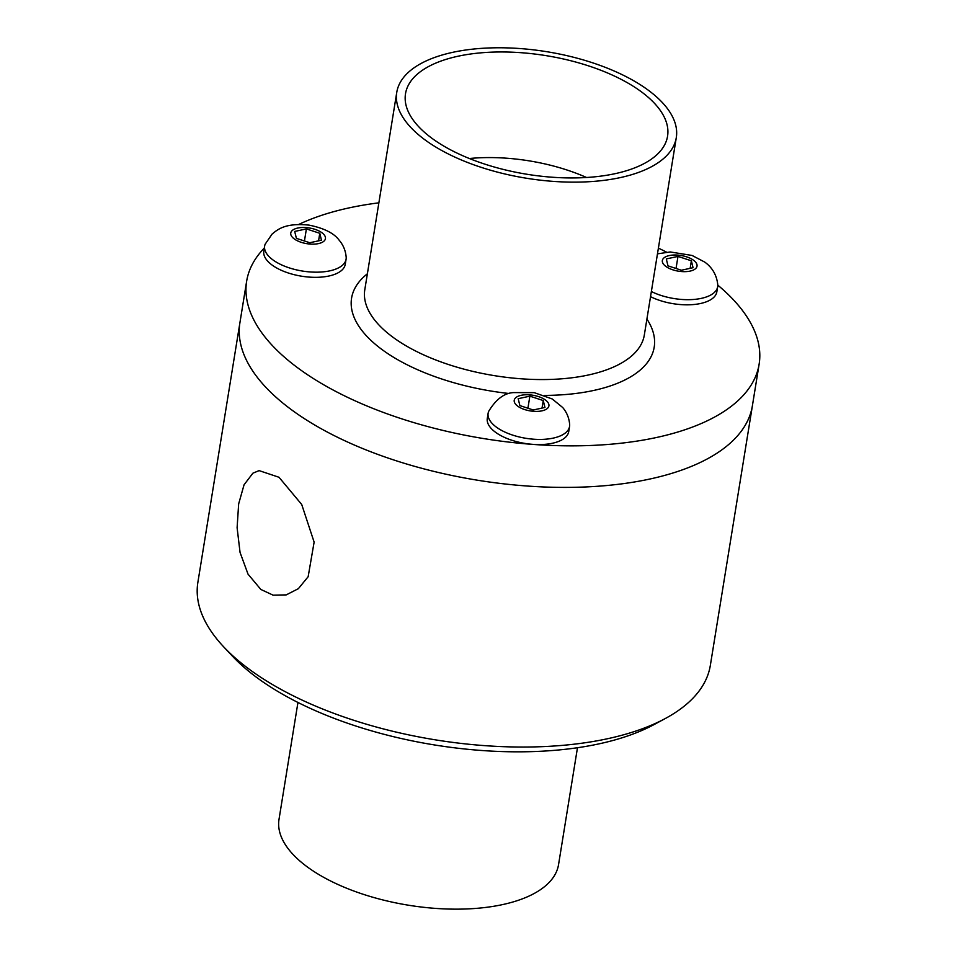 <?xml version="1.0" encoding="UTF-8"?>
<svg xmlns="http://www.w3.org/2000/svg" width="957" height="957" viewBox="0 0 957 957"><rect width="100%" height="100%" fill="white"/><g stroke="black" fill="none" stroke-linecap="round" stroke-linejoin="round"><path stroke-width="1.44" d="M306.396 228.914L294.708 231.438L296.395 238.353L309.781 242.731L321.468 240.207L319.782 233.293L306.396 228.914L304.446 240.985M319.782 233.293L318.561 240.829M265.161 244.191A41.247 18.673 9.2 0 0 264.646 246.009A41.247 18.673 9.2 0 0 302.376 271.034A41.247 18.673 9.2 0 0 346.087 259.203A41.247 18.673 9.2 0 0 346.183 257.313C345.656 250.722 343.276 244.968 339.029 240.04C333.897 233.125 323.933 228.161 309.123 225.134C285.533 222.694 277.901 229.273 272.087 234.082L265.161 244.191M292.136 230.601A17.561 7.943 9.2 0 0 310.104 244.059A17.561 7.943 9.2 0 0 322.031 232.814A17.561 7.943 9.2 0 0 292.136 230.601M264.646 246.009L263.821 251.165A41.247 18.673 9.2 0 0 301.539 276.19A41.247 18.673 9.2 0 0 345.25 264.359L346.087 259.203M518.18 398.686L519.878 405.601L533.252 409.979L544.952 407.455L543.253 400.552L529.867 396.162L518.18 398.686M529.867 396.162L527.917 408.232M543.253 400.552L542.033 408.077M533.587 439.203A41.247 18.673 9.2 0 0 569.559 426.451A41.247 18.673 9.2 0 0 569.654 424.561C569.152 418.077 566.831 412.407 562.692 407.515L552.225 398.961L534.221 392.645L513.502 392.597C504.172 393.076 495.893 399.356 488.632 411.438A41.247 18.673 9.2 0 0 488.13 413.268A41.247 18.673 9.2 0 0 533.587 439.203M533.587 411.307A17.561 7.943 9.2 0 0 545.502 400.062A17.561 7.943 9.2 0 0 515.608 397.849A17.561 7.943 9.2 0 0 533.587 411.307M488.13 413.257L487.292 418.412A41.247 18.673 9.2 0 0 532.762 444.347A41.247 18.673 9.2 0 0 568.733 431.595L569.559 426.451M260.842 589.44L248.03 574.152L240.051 552.416L237.109 527.726L238.652 503.92L244.059 484.792L252.887 473.189L259.108 470.617L279.001 477.268L301.718 504.495L314.123 542.117L308.154 576.712L298.381 588.663L286.227 594.895L273.092 595.158L260.842 589.44M717.786 285.138A259.574 117.484 -170.8 0 1 759.128 364.174L752.405 405.72A259.574 117.484 -170.8 0 1 568.027 487.388A259.574 117.484 -170.8 0 1 290.103 408.723A259.574 117.484 -170.8 0 1 239.92 322.712L197.872 582.358A259.574 117.484 -170.8 0 0 223.794 646.968A259.574 117.484 -170.8 0 0 248.054 668.369A259.574 117.484 -170.8 0 0 665.354 718.492A259.574 117.484 -170.8 0 0 710.345 665.366L752.405 405.72A259.574 117.484 -170.8 0 1 568.027 487.388A259.574 117.484 -170.8 0 1 290.103 408.723A259.574 117.484 -170.8 0 1 239.92 322.712L246.655 281.179A259.574 117.484 -170.8 0 1 264.323 248.054M665.354 718.492L654.074 724.569A247.779 112.148 -170.8 0 1 255.734 676.731A247.779 112.148 -170.8 0 1 232.587 656.311L223.794 646.968M577.478 747.74L558.553 864.602A141.588 64.083 -170.8 0 1 457.984 909.15A141.588 64.083 -170.8 0 1 306.396 866.241A141.588 64.083 -170.8 0 1 279.013 819.336L297.95 702.462M681.372 270.233L693.059 267.697L691.373 260.794L677.987 256.416L666.299 258.94L667.986 265.843L681.372 270.233M677.987 256.416L676.037 268.474M691.373 260.794L690.153 268.331M651.37 291.526A41.247 18.673 9.2 0 0 693.239 299.493A41.247 18.673 9.2 0 0 717.678 286.705A41.247 18.673 9.2 0 0 717.774 284.803C716.757 275.221 712.427 267.661 704.795 262.122L692.09 255.459L670.223 251.954L657.471 253.856M693.622 260.316A17.561 7.943 9.2 0 0 663.727 258.103A17.561 7.943 9.2 0 0 681.695 271.561A17.561 7.943 9.2 0 0 693.622 260.316M650.533 296.67A41.247 18.673 9.2 0 0 692.401 304.637A41.247 18.673 9.2 0 0 716.841 291.849L717.678 286.705M469.361 158.515A117.986 53.401 -170.8 0 1 586.521 177.488M431.164 137.712A132.736 60.076 -170.8 0 1 405.158 97.746A132.736 60.076 -170.8 0 1 546.136 55.65A132.736 60.076 -170.8 0 1 666.634 140.093A132.736 60.076 -170.8 0 1 569.044 177.93A132.736 60.076 -170.8 0 1 431.164 137.712M424.142 139.232A141.588 64.083 -170.8 0 1 396.772 92.315A141.588 64.083 -170.8 0 1 546.782 51.702A141.588 64.083 -170.8 0 1 676.3 137.593A141.588 64.083 -170.8 0 1 575.731 182.141A141.588 64.083 -170.8 0 1 424.142 139.232M759.128 364.174A259.574 117.484 -170.8 0 1 574.75 445.842A259.574 117.484 -170.8 0 1 296.837 367.177A259.574 117.484 -170.8 0 1 246.655 281.179M298.763 224.44A259.574 117.484 -170.8 0 1 378.864 202.836M658.404 248.114A259.574 117.484 -170.8 0 1 666.574 252.158M676.3 137.593L644.324 335.01A141.588 64.083 -170.8 0 1 543.755 379.558A141.588 64.083 -170.8 0 1 392.167 336.649A141.588 64.083 -170.8 0 1 364.796 289.732L396.772 92.315M509.543 393.554A153.287 69.383 -170.8 0 1 381.209 348.958A153.287 69.383 -170.8 0 1 367.38 273.786M646.908 319.064A153.287 69.383 -170.8 0 1 544.533 395.408"/></g></svg>
